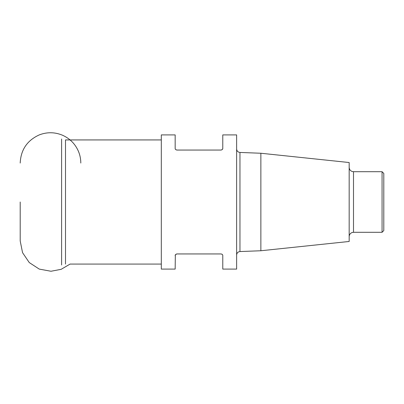 <?xml version="1.0" encoding="UTF-8"?>
<svg xmlns="http://www.w3.org/2000/svg" width="404" height="404" viewBox="0 0 404 404"><rect width="100%" height="100%" fill="white"/><g stroke="black" fill="none" stroke-linecap="round" stroke-linejoin="round"><path stroke-width="0.61" d="M20.2 240.956L22.558 252.677L29.27 262.575L39.249 269.089L50.97 271.256L61.155 269.322L70.089 264.075L161.312 264.075M175.336 254.924L175.164 269.094L161.312 269.094L161.312 134.906L175.164 134.906L175.164 148.329C175.083 149.192 175.659 149.768 176.896 150.056L221.139 150.056L222.377 149.435M175.164 255.676C175.083 254.813 175.659 254.237 176.896 253.944L221.044 253.944C222.281 254.237 222.857 254.813 222.776 255.676L222.776 269.094L236.628 269.094L236.628 134.906L222.776 134.906L222.776 148.329C222.857 149.187 222.281 149.768 221.044 150.056M175.336 149.076L175.513 149.374M175.705 149.586L176.896 150.056M222.584 149.121L222.776 148.329M176.896 253.944L175.513 254.631M222.584 254.879L222.372 254.565M222.124 254.318L221.831 254.131M260.868 153.247L349.172 162.529L349.172 241.471L260.868 250.753L260.868 153.247L239.961 152.444L239.961 251.556C237.946 251.803 236.835 252.954 236.628 255.015M382.068 171.7L383.8 173.432L383.8 230.568L382.068 232.3L382.068 171.7L353.5 171.7L353.5 232.3L352.227 232.492C350.303 233.204 349.288 234.583 349.172 236.628M20.2 202L20.2 240.956L20.2 202M161.312 139.93L65.504 139.93L65.504 264.075M61.605 264.999L61.605 139.001M260.868 250.753L239.961 251.556M382.068 232.3L353.5 232.3M353.5 171.7L352.227 171.508C350.303 170.796 349.288 169.417 349.172 167.372M239.961 152.444C237.946 152.197 236.835 151.046 236.628 148.985M20.2 163.049L20.2 163.044C20.821 149.793 27.169 140.415 39.244 134.911C47.01 131.936 54.737 132.032 62.433 135.194C70.028 138.577 75.427 144.112 78.628 151.783C80.068 155.399 80.79 159.151 80.8 163.044"/></g></svg>
